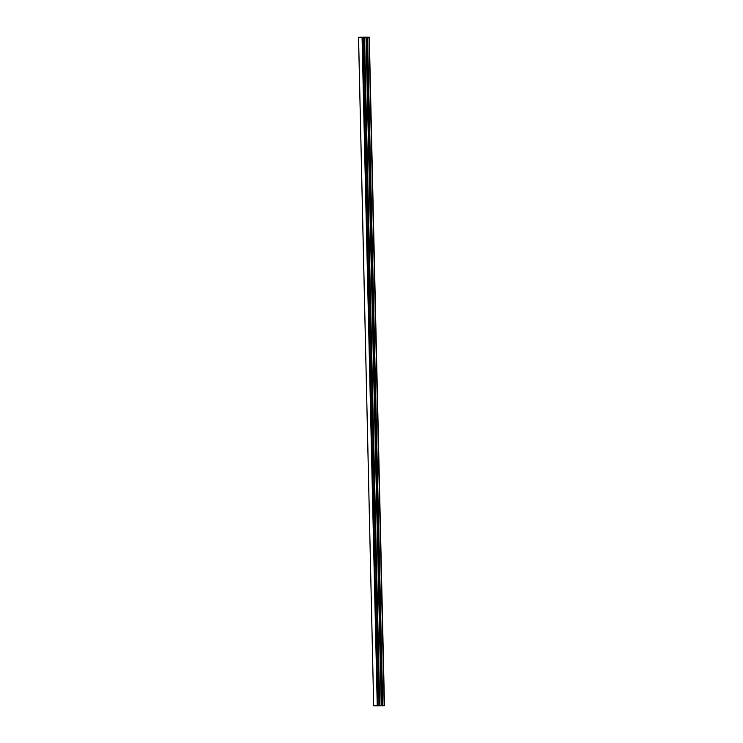 <?xml version="1.0" encoding="UTF-8"?>
<svg xmlns="http://www.w3.org/2000/svg" width="743" height="743" viewBox="0 0 743 743"><rect width="100%" height="100%" fill="white"/><g stroke="black" fill="none" stroke-linecap="round" stroke-linejoin="round"><path stroke-width="1.11" d="M363.401 37.169L358.748 37.289L363.411 37.289M366.03 37.28L381.224 705.794L373.692 705.813L358.525 37.299L363.903 37.15L369.308 37.187L358.563 37.299L373.692 705.813M381.224 705.729L382.524 705.711M382.524 705.757L367.358 37.243L382.524 705.757L384.475 705.701L369.271 37.187M362.788 37.326L377.955 705.841L362.788 37.326M366.661 37.196L381.828 705.711M366.828 37.196L381.995 705.711M367.479 37.243L382.645 705.757M367.571 37.243L382.747 705.757M369.011 37.196L384.187 705.711M362.073 37.317L377.249 705.841M362.668 37.308L377.843 705.831M362.714 37.308L377.89 705.831M363.921 37.336L379.097 705.85M364.562 37.326L379.729 705.841M369.308 37.187L384.475 705.701"/></g></svg>
